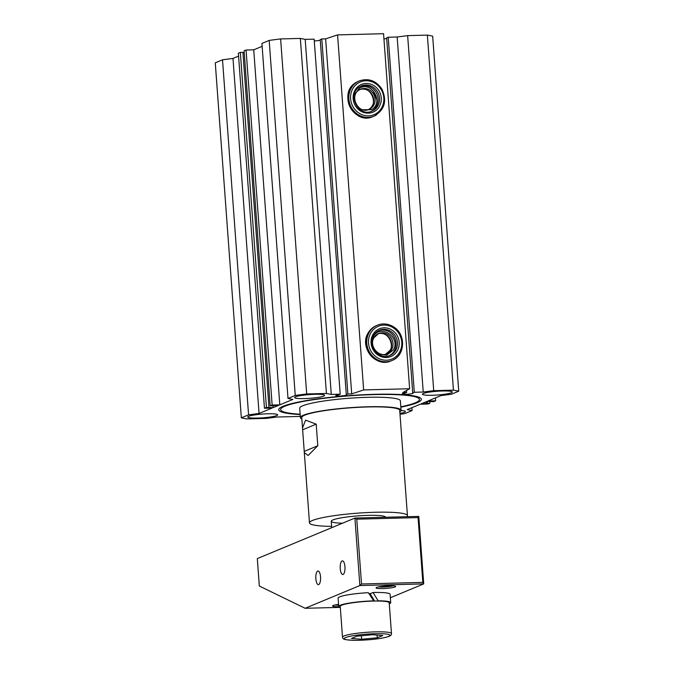 <?xml version="1.0" encoding="UTF-8"?>
<svg xmlns="http://www.w3.org/2000/svg" width="674" height="674" viewBox="0 0 674 674"><rect width="100%" height="100%" fill="white"/><g stroke="black" fill="none" stroke-linecap="round" stroke-linejoin="round"><path stroke-width="1.01" d="M373.177 601.082L373.691 600.871L368.341 592.682A26.059 3.269 175.8 0 0 339.721 596.852A26.059 3.269 175.8 0 0 338.121 598.133L338.736 606.499A26.059 3.269 175.8 0 0 340.319 607.476M373.691 600.871A26.059 3.269 175.8 0 0 340.328 605.227A26.059 3.269 175.8 0 0 338.736 606.499M389.302 603.879A26.059 3.269 175.8 0 0 390.718 602.682A26.059 3.269 175.8 0 0 378.106 600.812L373.076 592.497L370.169 593.71L374.55 601.056M378.106 600.812L377.575 601.031M390.718 602.682L390.103 594.316A26.059 3.269 175.8 0 0 373.076 592.497M371.256 111.378A13.64 12.663 67.5 0 0 372.242 110.831A13.64 12.663 67.5 0 0 376.774 93.686A13.64 12.663 67.5 0 0 360.809 86.221M354.254 95.085L359.099 88.53C371.264 80.189 384.416 102.499 371.551 109.66L360.354 109.769M373.413 102.608A13.64 12.663 67.5 0 0 368.552 90.88M361.079 86.137L363.952 86.676M300.157 414.552A71.495 8.964 -4.2 0 1 279.221 408.596A71.495 8.964 -4.2 0 1 283.105 406.27A71.495 8.964 -4.2 0 1 357.726 395.04A71.495 8.964 -4.2 0 1 420.677 398.208A71.495 8.964 -4.2 0 1 416.962 402.791A71.495 8.964 -4.2 0 1 400.845 407.163M401.055 410.517A15.005 1.879 -4.2 0 1 405.403 411.511A15.005 1.879 -4.2 0 1 404.484 412.244A15.005 1.879 -4.2 0 1 399.935 413.381M276.761 415.563A15.005 1.879 -4.2 0 1 260.156 417.973A15.005 1.879 -4.2 0 1 247.746 417.029A15.005 1.879 -4.2 0 1 248.664 416.296A15.005 1.879 -4.2 0 1 265.261 413.887A15.005 1.879 -4.2 0 1 277.68 414.83A15.005 1.879 -4.2 0 1 276.761 415.563M323.688 396.085A15.005 1.879 -4.2 0 1 307.083 398.486A15.005 1.879 -4.2 0 1 294.664 397.542A15.005 1.879 -4.2 0 1 295.583 396.809A15.005 1.879 -4.2 0 1 312.188 394.408A15.005 1.879 -4.2 0 1 324.607 395.352A15.005 1.879 -4.2 0 1 323.688 396.085M451.411 392.765A15.005 1.879 -4.2 0 1 434.806 395.175A15.005 1.879 -4.2 0 1 422.396 394.223A15.005 1.879 -4.2 0 1 423.314 393.49A15.005 1.879 -4.2 0 1 439.911 391.089A15.005 1.879 -4.2 0 1 452.33 392.032A15.005 1.879 -4.2 0 1 451.411 392.765M314.269 40.971A5.459 0.682 175.8 0 0 320.268 40.095M406.481 390.499L406.633 392.462L402.799 392.563L409.632 388.738L363.648 389.926L351.71 393.894L347.877 393.995L346.301 394.644A5.459 0.682 -4.2 0 1 346.672 394.863A5.459 0.682 -4.2 0 1 346.335 395.124A5.459 0.682 -4.2 0 1 340.303 396A5.459 0.682 -4.2 0 1 335.787 395.663A5.459 0.682 -4.2 0 1 336.115 395.394A5.459 0.682 -4.2 0 1 338.634 394.846L340.21 394.189L331.271 394.425L326.427 393.456L306.695 393.97A117.335 14.702 175.8 0 0 295.246 395.461L288 398.469L292.845 399.438L279.803 404.855L272.136 405.057L270.164 405.874L278.775 405.285L273.139 407.627L266.415 407.433L264.444 408.25L272.111 408.056L259.06 413.465L248.58 414.839L241.334 417.846A117.335 14.702 175.8 0 0 246.633 418.908L266.356 418.394L276.837 417.029L300.292 416.414M383.944 38.949A5.459 0.682 175.8 0 0 386.682 38.367M400.002 414.249A117.335 14.702 175.8 0 0 404.821 413.6L412.075 410.592L407.222 409.615L420.273 404.206L427.931 404.004L429.902 403.187L421.301 403.777L426.928 401.434L433.66 401.628L435.631 400.811L427.965 401.005L441.007 395.587L451.487 394.223L458.733 391.215A117.335 14.702 175.8 0 0 453.442 390.153L433.711 390.667L423.23 392.032L414.291 392.268L412.715 392.917A5.459 0.682 -4.2 0 1 413.086 393.136A5.459 0.682 -4.2 0 1 412.758 393.405A5.459 0.682 -4.2 0 1 406.717 394.282A5.459 0.682 -4.2 0 1 402.201 393.936A5.459 0.682 -4.2 0 1 402.538 393.667A5.459 0.682 -4.2 0 1 405.057 393.119L406.633 392.462M366.462 85.724L367.625 86.255M373.194 90.923L376.564 99.053M375.923 106.425L375.207 108.228M409.632 388.738L383.557 33.7L337.573 34.896L363.648 389.926M241.334 417.846L215.267 62.817L222.513 59.801L248.58 414.839M222.513 59.801L232.993 58.436L259.06 413.465M232.993 58.436L238.588 56.11M268.968 407.366L242.901 52.336L240.34 52.395L238.369 53.221L264.444 408.25M240.34 52.395L266.415 407.433M272.995 405.697L273.139 407.627M242.926 52.698L244.232 52.665M270.164 405.874L244.098 50.836L246.069 50.019L272.136 405.057M246.069 50.019L253.727 49.825L279.803 404.855M253.727 49.825L262.144 46.329M306.695 393.97L280.62 38.932A117.335 14.702 175.8 0 0 269.179 40.423L261.925 43.439L288 398.469M269.179 40.423L295.246 395.461M326.427 393.456L300.351 38.418L280.62 38.932M300.351 38.418L305.196 39.387L331.271 394.425M305.196 39.387L314.143 39.159L340.21 394.189M351.71 393.894L325.635 38.856L321.801 38.957L320.226 39.614L346.301 394.644M325.635 38.856L337.573 34.896M414.291 392.268L388.224 37.23L386.649 37.887L412.715 392.917M388.224 37.23L397.163 37.003L423.23 392.032M397.163 37.003L407.644 35.629L433.711 390.667M407.644 35.629L427.367 35.115L453.442 390.153M458.733 391.215L432.666 36.177A117.335 14.702 175.8 0 0 427.367 35.115M435.412 397.913L435.631 400.811M426.271 401.712L426.415 403.642M429.768 401.359L429.902 403.187M411.856 407.694L412.075 410.592M347.877 393.995L321.801 38.957M427.215 401.426L427.35 403.254M317.791 445.75L308.17 455.456L304.319 452.633L302.508 427.931L305.583 420.146L316.207 424.148L317.791 445.75L304.286 451.353M331.625 526.377A49.118 6.159 -4.2 0 1 309.476 522.872A49.118 6.159 -4.2 0 1 375.359 512.257A49.118 6.159 -4.2 0 1 407.45 515.677L399.716 410.382A49.118 6.159 175.8 0 0 367.625 406.961A49.118 6.159 175.8 0 0 301.75 417.577L302.508 427.931M342.333 523.201A27.289 3.421 -4.2 0 1 331.246 521.272A27.289 3.421 -4.2 0 1 367.844 515.374A27.289 3.421 -4.2 0 1 385.671 517.261M301.851 419.034A50.483 6.327 -4.2 0 1 300.385 417.678A50.483 6.327 -4.2 0 1 368.088 406.767A50.483 6.327 -4.2 0 1 401.072 410.281A50.483 6.327 -4.2 0 1 399.825 411.839M401.072 410.281L400.381 400.836A50.483 6.327 175.8 0 0 367.397 397.323A50.483 6.327 175.8 0 0 299.694 408.225L300.385 417.678M300.132 414.215A69.582 8.72 -4.2 0 1 283.055 411.654A69.582 8.72 -4.2 0 1 303.157 401.468A69.582 8.72 -4.2 0 1 373.969 394.593A69.582 8.72 -4.2 0 1 417.341 401.797A69.582 8.72 -4.2 0 1 400.819 406.818M407.45 515.677A49.118 6.159 -4.2 0 1 406.885 516.705M316.207 424.148L302.702 429.759M389.193 355.72A13.64 12.663 67.5 0 0 394.341 350.834A13.64 12.663 67.5 0 0 393.052 335.273A13.64 12.663 67.5 0 0 378.754 330.563M372.2 339.401L373.303 336.773C380.22 323.293 401.274 337.345 393.228 350.092L386.708 355.206L378.299 354.111M391.358 346.942A13.64 12.663 67.5 0 0 386.488 335.222M315.853 578.789A6.824 2.393 88.5 0 1 318.018 570.996A6.824 2.393 88.5 0 1 320.546 576.843A6.824 2.393 88.5 0 1 318.372 584.636A6.824 2.393 88.5 0 1 315.853 578.789M340.252 568.662A6.824 2.393 88.5 0 1 342.417 560.869A6.824 2.393 88.5 0 1 344.945 566.708A6.824 2.393 88.5 0 1 342.771 574.509A6.824 2.393 88.5 0 1 340.252 568.662M378.527 586.894A8.459 1.062 175.8 0 0 382.874 587.037A8.459 1.062 175.8 0 0 393.119 585.824M389.269 585.773A9.824 1.23 175.8 0 0 376.159 587.736A9.824 1.23 175.8 0 0 382.503 588.579A9.824 1.23 175.8 0 0 395.596 586.313A9.824 1.23 175.8 0 0 389.269 585.773M338.584 604.393A9.824 1.23 175.8 0 0 333.141 605.505A9.824 1.23 175.8 0 0 332.611 605.816A9.824 1.23 175.8 0 0 338.786 606.667M334.986 604.982A8.459 1.062 175.8 0 0 338.634 605.134M259.322 586.026L305.12 608.285L359.865 585.554L354.912 518.062L257.308 558.586L259.322 586.026M370.447 593.592A18.417 2.308 175.8 0 0 368.99 593.634M361.517 583.979L422.825 582.387L423.727 583.895L418.773 516.402L418.065 517.59L356.757 519.182L361.517 583.979L359.865 585.554L423.727 583.895L390.356 597.754M339.982 607.384L305.12 608.285M418.773 516.402L354.912 518.062L356.757 519.182M418.065 517.59L422.825 582.387M391.476 633.568L389.218 602.792A24.559 3.075 175.8 0 0 368.905 601.25A24.559 3.075 175.8 0 0 341.735 605.185A24.559 3.075 175.8 0 0 340.235 606.389L342.493 637.166A24.559 3.075 -4.2 0 1 344.001 635.97A24.559 3.075 -4.2 0 1 371.163 632.027A24.559 3.075 -4.2 0 1 391.476 633.568C391.678 634.672 390.878 635.59 389.075 636.323C381.796 639.053 364.617 640.485 353.168 640.3C342.173 639.592 343.361 639.12 342.493 637.166M372.587 634.714L382.765 635.515L377.288 637.789L361.626 639.264L351.449 638.463L356.925 636.189L372.587 634.714M377.086 635.068L377.288 637.789M361.374 635.767L361.626 639.264M356.116 82.464A19.099 17.726 -112.5 0 1 358.467 81.259L356.083 82.481C337.32 92.7 353.867 125.819 373.118 116.543A19.099 17.726 -112.5 0 1 350.017 106.998A19.099 17.726 -112.5 0 1 356.116 82.464M376.412 114.942A19.099 17.726 -112.5 0 1 374.053 116.147A19.099 17.726 -112.5 0 1 351.634 107.857A19.099 17.726 -112.5 0 1 357.052 82.076A19.099 17.726 -112.5 0 1 359.411 80.872L358.467 81.259M381.223 89.634A17.735 16.462 -112.5 0 1 376.193 113.569A17.735 16.462 -112.5 0 1 353.184 106.998A17.735 16.462 -112.5 0 1 358.214 83.054A17.735 16.462 -112.5 0 1 381.223 89.634M359.596 85.404A15.005 13.927 -112.5 0 1 379.066 90.973A15.005 13.927 -112.5 0 1 374.803 111.227A15.005 13.927 -112.5 0 1 355.341 105.658A15.005 13.927 -112.5 0 1 359.596 85.404M359.865 86.744A13.64 12.663 -112.5 0 1 361.5 85.91A13.64 12.663 -112.5 0 1 378.004 92.726A13.64 12.663 -112.5 0 1 373.649 110.25A13.64 12.663 -112.5 0 1 371.964 111.109C358.484 117.756 346.562 93.871 359.84 86.761L361.5 85.91M359.377 89.869A10.919 10.127 -112.5 0 1 360.666 89.212A10.919 10.127 -112.5 0 1 373.868 94.663A10.919 10.127 -112.5 0 1 370.388 108.683A10.919 10.127 -112.5 0 1 369.04 109.373C358.298 114.698 348.736 95.54 359.352 89.886L360.666 89.212M368.324 109.635A10.919 10.127 67.5 0 0 368.981 109.264A10.919 10.127 67.5 0 0 372.638 95.624A10.919 10.127 67.5 0 0 359.983 89.532M368.231 332.88A19.099 17.726 -112.5 0 1 376.412 325.601C372.882 327.101 370.127 329.552 368.156 332.948C358.897 347.203 376.033 368.181 391.063 360.876A19.099 17.726 -112.5 0 1 370.397 355.114A19.099 17.726 -112.5 0 1 368.231 332.88M400.179 353.21A19.099 17.726 -112.5 0 1 391.998 360.489A19.099 17.726 -112.5 0 1 375.654 358.661A19.099 17.726 -112.5 0 1 369.175 332.493A19.099 17.726 -112.5 0 1 377.347 325.205A19.099 17.726 -112.5 0 1 393.692 327.033M393.523 327.968A17.735 16.462 -112.5 0 1 399.539 352.275A17.735 16.462 -112.5 0 1 376.766 357.338A17.735 16.462 -112.5 0 1 370.751 333.032A17.735 16.462 -112.5 0 1 393.523 327.968M372.966 334.515A15.005 13.927 -112.5 0 1 392.234 330.226A15.005 13.927 -112.5 0 1 397.323 350.792A15.005 13.927 -112.5 0 1 378.055 355.08A15.005 13.927 -112.5 0 1 372.966 334.515M373.598 335.45A13.64 12.663 -112.5 0 1 379.445 330.252A13.64 12.663 -112.5 0 1 394.206 334.363A13.64 12.663 -112.5 0 1 395.748 350.244A13.64 12.663 -112.5 0 1 389.909 355.451C379.437 360.674 367.052 345.535 373.682 335.382L379.445 330.252M374.036 337.548A10.919 10.127 -112.5 0 1 378.611 333.546A10.919 10.127 -112.5 0 1 390.423 336.84A10.919 10.127 -112.5 0 1 391.653 349.545A10.919 10.127 -112.5 0 1 386.986 353.707C378.653 357.894 368.703 345.762 374.019 337.649L378.611 333.546M386.269 353.968A10.919 10.127 67.5 0 0 390.246 350.135A10.919 10.127 67.5 0 0 389.269 337.75A10.919 10.127 67.5 0 0 377.92 333.866M388.561 636.433A22.924 2.873 175.8 0 0 374.988 633.712A22.924 2.873 175.8 0 0 345.652 637.545A22.924 2.873 175.8 0 0 359.225 640.266A22.924 2.873 175.8 0 0 388.561 636.433M373.522 600.601A16.37 2.056 -4.2 0 1 374.306 600.618M373.118 116.543L374.053 116.147C384.61 110.031 387.23 101.024 381.931 89.136C376.109 80.661 368.602 77.906 359.411 80.872M367.633 109.955L368.948 109.281C379.563 103.619 370.001 84.461 359.259 89.794M331.718 527.683L331.246 521.272M304.319 452.633L309.476 522.872M391.063 360.876L391.998 360.489C405.184 355.788 406.27 334.515 393.81 327.033C388.485 323.655 382.992 323.048 377.347 325.205L376.412 325.601M385.579 354.297L390.17 350.194C395.478 342.08 385.536 329.948 377.204 334.136"/></g></svg>
